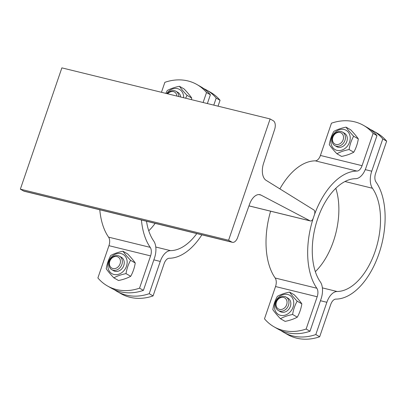 <?xml version="1.0" encoding="UTF-8"?>
<svg xmlns="http://www.w3.org/2000/svg" width="407" height="407" viewBox="0 0 407 407"><rect width="100%" height="100%" fill="white"/><g stroke="black" fill="none" stroke-linecap="round" stroke-linejoin="round"><path stroke-width="0.61" d="M310.073 220.843L260.994 195.085A14.225 7.957 103.8 0 0 259.966 194.699A14.225 7.957 103.8 0 0 249.603 204.116L237.591 237.607A7.112 3.978 -76.2 0 1 232.407 242.318A7.112 3.978 -76.2 0 1 231.817 242.084L228.597 240.237L270.121 118.946L273.346 120.793A7.112 3.978 -76.2 0 1 274.664 129.319L263.568 163.334A14.225 7.957 103.8 0 0 266.056 180.301L313.807 209.926A3.882 2.167 -76.2 0 1 314.458 214.647L313.212 218.284A3.882 2.167 -76.2 0 1 310.353 220.95A3.882 2.167 -76.2 0 1 310.073 220.843L248.977 205.856M232.407 242.318L24.166 191.239A7.112 3.978 -76.2 0 1 23.575 191L20.35 189.158L228.597 240.237M20.35 189.158L61.874 67.867L270.121 118.946M99.786 209.788A65.303 36.518 103.8 0 0 108.583 237.149A7.758 4.34 -76.2 0 1 108.939 245.675L97.889 277.945A51.725 42.343 -60.2 0 0 107.423 285.938A51.725 42.343 -60.2 0 0 139.54 288.161L143.406 290.374A51.725 42.343 119.8 0 1 111.289 288.151L107.423 285.938M139.54 288.161L150.59 255.891A7.758 4.34 103.8 0 0 150.234 247.364A65.303 36.518 -76.2 0 1 141.433 220.004M146.51 221.25A57.545 32.178 103.8 0 0 153.744 241.051A15.517 8.679 -76.2 0 1 154.457 258.104L143.406 290.374M210.383 94.755L206.517 92.542A51.725 42.343 -60.2 0 0 196.983 84.549L200.855 86.762A51.725 42.343 119.8 0 1 210.383 94.755L207.372 103.556M203.103 102.508L206.517 92.542M196.983 84.549A51.725 42.343 -60.2 0 0 164.866 82.326L161.452 92.292M113.843 277.844L118.529 280.52C123.321 279.533 127.376 278.123 130.698 276.297C132.952 272.283 134.473 267.847 135.251 262.988C133.45 260.383 130.912 257.356 127.64 253.912L122.955 251.231C124.756 253.836 127.294 256.863 130.571 260.312C128.312 264.326 126.796 268.757 126.012 273.616C121.22 274.603 117.165 276.012 113.843 277.844C110.567 274.394 108.033 271.367 106.232 268.762C107.01 263.909 108.532 259.473 110.785 255.459C114.102 253.627 118.162 252.218 122.955 251.231M121.088 253.602A11.121 9.102 -60.2 0 0 107.977 267.348A11.121 9.102 -60.2 0 0 123.489 271.148A11.121 9.102 -60.2 0 0 121.088 253.602M113.619 270.741A7.758 6.354 -60.2 0 0 123.764 265.567A7.758 6.354 -60.2 0 0 121.322 257.27M111.777 269.688L113.665 270.767A7.758 6.349 -60.2 0 0 115.023 271.311A7.758 6.349 -60.2 0 0 123.438 266.392A7.758 6.349 -60.2 0 0 121.367 257.295L119.485 256.217A7.758 6.349 -60.2 0 0 110.119 259.798A7.758 6.349 -60.2 0 0 111.777 269.688A7.758 6.349 -60.2 0 0 113.141 270.233A7.758 6.349 -60.2 0 0 121.551 265.313A7.758 6.349 -60.2 0 0 119.485 256.217M130.571 260.312L135.251 262.988M126.012 273.616L130.698 276.297M191.427 99.644L191.728 98.036C189.927 95.431 187.388 92.404 184.112 88.96L179.431 86.279C181.232 88.884 183.771 91.911 187.047 95.36L185.612 98.219M165.827 93.366L167.262 90.507C170.579 88.675 174.639 87.266 179.431 86.279M183.623 97.731A11.121 9.102 -60.2 0 0 177.564 88.65A11.121 9.102 -60.2 0 0 166.707 93.579M178.831 96.556A7.758 6.349 -60.2 0 0 175.956 91.265L177.844 92.343A7.758 6.349 -60.2 0 1 180.677 97.008A7.758 6.354 -60.2 0 0 177.798 92.318M187.047 95.36L191.728 98.036M175.956 91.265A7.758 6.349 -60.2 0 0 167.338 93.737M167.72 93.829A6.37 5.215 119.8 0 1 173.458 91.631A6.37 5.215 119.8 0 1 176.918 96.088M112.892 268.534A6.37 5.215 119.8 0 1 111.518 258.481A6.37 5.215 119.8 0 1 120.406 260.658A6.37 5.215 119.8 0 1 112.892 268.534M213.772 105.128L216.188 98.077A51.725 42.343 -60.2 0 0 206.654 90.079A51.725 42.343 -60.2 0 0 203.673 88.563M155.153 223.367A57.545 32.178 -76.2 0 1 148.748 230.789M149.211 293.691L153.078 295.904A51.725 42.343 119.8 0 1 120.96 293.681L117.094 291.468A51.725 42.343 -60.2 0 0 149.211 293.691L160.261 261.426A15.517 8.679 -76.2 0 1 170.502 250.636A57.545 32.178 103.8 0 0 196.8 233.582M114.27 289.672A51.725 42.343 -60.2 0 0 117.094 291.468M201.877 234.829A65.303 36.518 -76.2 0 1 169.251 258.242A7.758 4.34 103.8 0 0 164.128 263.634L153.078 295.904M206.654 90.079L210.526 92.292A51.725 42.343 119.8 0 1 220.055 100.285L218.04 106.171M220.055 100.285L216.188 98.077M270.614 211.202A65.303 36.518 103.8 0 0 275.178 278.017A7.758 4.34 -76.2 0 1 275.534 286.538L264.489 318.808A51.725 42.343 -60.2 0 0 274.018 326.801A51.725 42.343 -60.2 0 0 306.135 329.024L310.002 331.237A51.725 42.343 119.8 0 1 277.884 329.014L274.018 326.801M306.135 329.024L317.185 296.759A7.758 4.34 103.8 0 0 316.829 288.232A65.303 36.518 -76.2 0 1 313.833 216.468A65.303 36.518 -76.2 0 1 356.939 171.067A7.758 4.34 103.8 0 0 362.062 165.674L373.112 133.41A51.725 42.343 -60.2 0 0 363.578 125.412A51.725 42.343 -60.2 0 0 331.461 123.189L320.416 155.459A7.758 4.34 -76.2 0 1 315.293 160.851A65.303 36.518 103.8 0 0 279.889 188.884M363.578 125.412L367.45 127.625A51.725 42.343 119.8 0 1 376.979 135.617L365.929 167.888A15.517 8.679 -76.2 0 1 355.687 178.673A57.545 32.178 103.8 0 0 317.699 218.676A57.545 32.178 103.8 0 0 320.34 281.914A15.517 8.679 -76.2 0 1 321.052 298.967L310.002 331.237M376.979 135.617L373.112 133.41M280.438 318.706L285.124 321.382C289.916 320.395 293.971 318.986 297.293 317.16C299.547 313.146 301.068 308.709 301.846 303.851C300.045 301.246 297.507 298.224 294.236 294.775L289.55 292.094C291.351 294.699 293.89 297.726 297.166 301.175C294.907 305.189 293.391 309.625 292.608 314.479C287.815 315.466 283.76 316.875 280.438 318.706C277.167 315.257 274.628 312.23 272.827 309.625C273.606 304.772 275.127 300.335 277.381 296.321C280.703 294.49 284.758 293.086 289.55 292.094M287.683 294.464A11.121 9.102 -60.2 0 0 274.572 308.211A11.121 9.102 -60.2 0 0 290.084 312.016A11.121 9.102 -60.2 0 0 287.683 294.464M280.214 311.604A7.758 6.354 -60.2 0 0 290.359 306.43A7.758 6.354 -60.2 0 0 287.917 298.133M278.373 310.551L280.26 311.63A7.758 6.349 -60.2 0 0 281.624 312.174A7.758 6.349 -60.2 0 0 290.033 307.254A7.758 6.349 -60.2 0 0 287.963 298.163L286.08 297.085A7.758 6.349 -60.2 0 0 276.714 300.666A7.758 6.349 -60.2 0 0 278.373 310.551A7.758 6.349 -60.2 0 0 279.736 311.096A7.758 6.349 -60.2 0 0 288.146 306.176A7.758 6.349 -60.2 0 0 286.08 297.085M297.166 301.175L301.846 303.851M292.608 314.479L297.293 317.16M336.915 153.754L341.6 156.43C346.393 155.443 350.447 154.034 353.769 152.208C356.023 148.194 357.544 143.757 358.323 138.899C356.522 136.294 353.983 133.272 350.712 129.823L346.026 127.142C347.827 129.747 350.366 132.774 353.642 136.223C351.383 140.237 349.867 144.668 349.084 149.527C344.291 150.514 340.237 151.923 336.915 153.754C333.638 150.305 331.105 147.278 329.304 144.673C330.082 139.82 331.603 135.383 333.857 131.369C337.174 129.538 341.234 128.129 346.026 127.142M344.159 129.512A11.121 9.102 -60.2 0 0 331.049 143.259A11.121 9.102 -60.2 0 0 346.561 147.059A11.121 9.102 -60.2 0 0 344.159 129.512M336.691 146.652A7.758 6.354 -60.2 0 0 346.835 141.478A7.758 6.354 -60.2 0 0 344.393 133.181M334.849 145.599L336.737 146.678A7.758 6.349 -60.2 0 0 338.095 147.222A7.758 6.349 -60.2 0 0 346.51 142.302A7.758 6.349 -60.2 0 0 344.439 133.211L342.557 132.127A7.758 6.349 -60.2 0 0 333.191 135.709A7.758 6.349 -60.2 0 0 334.849 145.599A7.758 6.349 -60.2 0 0 336.213 146.144A7.758 6.349 -60.2 0 0 344.622 141.224A7.758 6.349 -60.2 0 0 342.557 132.127M353.642 136.223L358.323 138.899M349.084 149.527L353.769 152.208M335.963 144.444A6.37 5.215 119.8 0 1 334.59 134.391A6.37 5.215 119.8 0 1 343.477 136.569A6.37 5.215 119.8 0 1 335.963 144.444M279.487 309.396A6.37 5.215 119.8 0 1 278.113 299.343A6.37 5.215 119.8 0 1 287.001 301.526A6.37 5.215 119.8 0 1 279.487 309.396M280.866 330.535A51.725 42.343 -60.2 0 0 283.689 332.336A51.725 42.343 -60.2 0 0 315.807 334.554L326.857 302.289A15.517 8.679 -76.2 0 1 337.098 291.498A57.545 32.178 103.8 0 0 375.086 251.495A57.545 32.178 103.8 0 0 372.446 188.258A15.517 8.679 -76.2 0 1 371.733 171.205L382.784 138.94A51.725 42.343 -60.2 0 0 373.25 130.942A51.725 42.343 -60.2 0 0 370.268 129.426M335.79 188.304A57.545 32.178 -76.2 0 1 315.344 271.652M315.807 334.554L319.673 336.767A51.725 42.343 119.8 0 1 287.556 334.544L283.689 332.336M373.25 130.942L377.121 133.155A51.725 42.343 119.8 0 1 386.65 141.153L375.6 173.418A7.758 4.34 103.8 0 0 375.956 181.944A65.303 36.518 -76.2 0 1 378.953 253.709A65.303 36.518 -76.2 0 1 335.846 299.104A7.758 4.34 103.8 0 0 330.723 304.502L319.673 336.767M386.65 141.153L382.784 138.94M258.872 194.566L260.994 195.085M23.575 191L231.817 242.084M150.234 247.364L108.583 237.149M108.939 245.675L150.59 255.891M153.856 259.854L160.261 261.426M170.502 250.636L155.779 247.024M316.829 288.232L275.178 278.017M275.534 286.538L317.185 296.759M315.293 160.851L356.939 171.067M362.062 165.674L320.416 155.459M371.733 171.205L365.267 169.622M320.451 300.717L326.857 302.289M344.968 181.517L372.446 188.258M337.098 291.498L322.375 287.886M248.967 205.891L310.353 220.95"/></g></svg>
